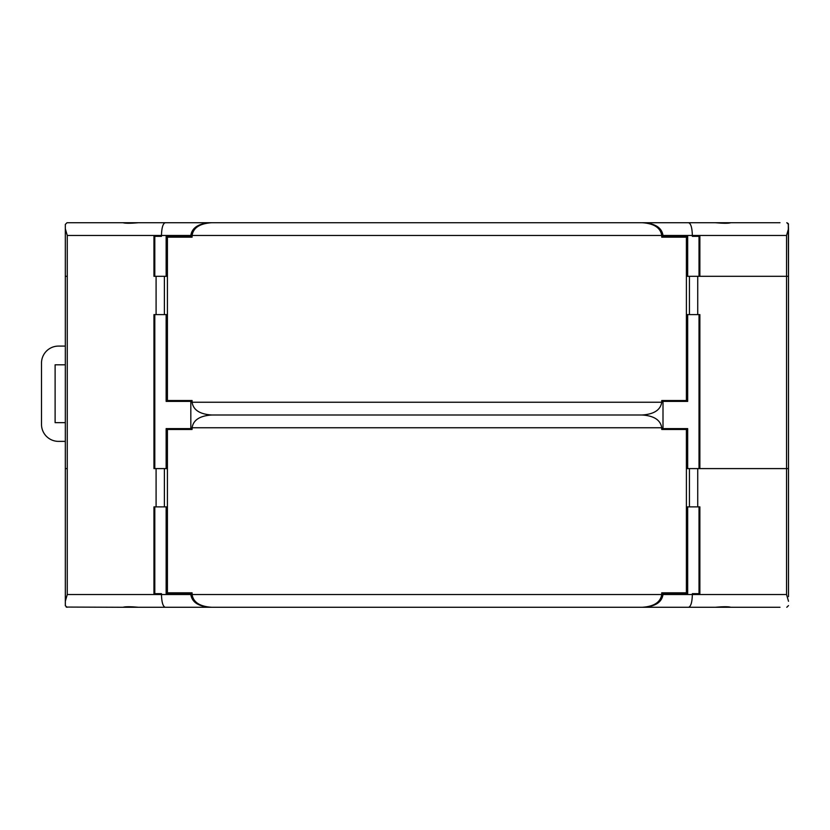 <?xml version="1.0" encoding="UTF-8"?>
<svg xmlns="http://www.w3.org/2000/svg" width="830" height="830" viewBox="0 0 830 830"><rect width="100%" height="100%" fill="white"/><g stroke="black" fill="none" stroke-linecap="round" stroke-linejoin="round"><path stroke-width="1.25" d="M670.298 593.668A1.702 1.702 0 0 1 670.235 593.242L661.728 592.817L686.4 592.817L686.4 429.463L661.728 429.463L682.146 429.463M183.368 428.612L183.368 429.463L192.093 429.463L167.421 429.463L167.421 592.817L192.093 592.817L183.368 592.817L183.368 593.668M670.298 401.388A1.702 1.702 0 0 1 670.235 400.963L661.728 400.537L686.4 400.537L686.4 237.183L661.728 237.183L682.146 237.183M192.093 235.481C193.276 227.742 199.833 223.488 211.743 222.72L642.078 222.72C653.988 223.488 660.545 227.742 661.728 235.481L192.093 235.481L192.093 237.183L167.421 237.183L167.421 400.537L192.093 400.537L183.368 400.537L183.368 401.388M165.243 222.72C162.95 223.488 161.694 227.742 161.466 235.481L67.261 235.481L65.321 228.727L65.321 224.422L67.022 222.72L122.965 222.72C125.278 223.436 130.455 223.436 138.496 222.72L262.871 222.72M122.747 222.72L148.28 222.72M590.95 222.72L754.47 222.72M779.993 222.72L730.857 222.72C728.543 223.436 723.366 223.436 715.325 222.72M624.295 222.72L705.552 222.72M686.4 276.317L788.5 276.317L788.313 223.644L788.5 228.727L786.56 235.481L692.355 235.481L692.355 236.332L699.638 236.332M699.638 276.317L788.5 276.317L788.5 228.727M65.321 228.727L65.321 276.317L67.261 276.317L65.321 276.317L65.321 468.597L67.261 468.597L65.321 468.597L65.321 601.273L67.261 594.519L161.466 594.519L161.466 593.668L154.183 593.668M167.421 276.317L154.183 276.317M661.728 235.481L661.728 237.183L670.235 237.183M661.728 236.332L687.676 236.332L685.549 236.332L685.549 237.183M687.676 236.332L687.676 276.317M663.004 236.332L663.004 235.481L692.355 235.481C692.127 227.742 690.871 223.488 688.578 222.72M643.354 222.72C655.264 223.488 661.821 227.742 663.004 235.481M788.5 224.422L786.799 222.72L788.282 223.592M154.805 276.317L154.805 236.332L161.466 236.332L161.466 235.481L190.817 235.481L190.817 236.332L166.145 236.332L166.145 276.317M154.805 236.332L154.183 236.332M190.817 235.481C192 227.742 198.557 223.488 210.467 222.72M190.817 236.332L192.093 236.332M168.272 237.183L168.272 236.332L166.145 236.332M65.321 364.806L55.112 364.806L55.112 422.657L65.321 422.657M65.321 441.373L58.515 441.373A17.015 17.015 0 0 1 41.5 424.358L41.5 363.104A17.015 17.015 0 0 1 58.515 346.089L65.321 346.089M192.093 427.761C193.276 420.022 199.833 415.768 211.743 415C199.833 414.232 193.276 409.979 192.093 402.239L661.728 402.239C660.545 409.979 653.988 414.232 642.078 415C653.988 415.768 660.545 420.022 661.728 427.761L192.093 427.761L192.093 429.463L183.368 429.463M211.743 415L642.078 415L211.743 415M183.368 400.537L192.093 400.537L192.093 402.239M661.728 402.239L661.728 400.537L670.235 400.537M682.146 400.537L670.235 400.963M171.883 401.388L171.883 400.537M171.883 237.183L171.883 236.332M183.368 237.183L183.368 236.332M670.235 429.463L661.728 429.463L661.728 427.761M211.743 607.28C199.833 606.512 193.276 602.258 192.093 594.519L661.728 594.519C660.545 602.258 653.988 606.512 642.078 607.28L211.743 607.28M183.368 592.817L192.093 592.817L192.093 594.519M661.728 594.519L661.728 592.817L670.235 592.817M682.146 592.817L670.235 593.242M171.883 593.668L171.883 592.817M171.883 429.463L171.883 428.612M788.5 404.366L788.5 425.634M788.5 276.317L788.5 596.646L788.5 468.597L699.638 468.597M65.321 404.366L65.321 276.317M686.4 314.601L687.676 314.601L687.676 401.388L661.728 401.388M687.676 401.388L685.549 401.388L685.549 400.537M661.728 428.612L687.676 428.612L685.549 428.612L685.549 429.463M167.421 468.597L166.145 468.597L166.145 428.612L168.272 428.612L168.272 429.463M166.145 468.597L154.183 468.597M192.093 401.388L190.817 401.388L190.817 428.612L166.145 428.612M190.817 401.388L166.145 401.388L166.145 314.601L154.183 314.601M663.004 428.612L663.004 401.388M192.093 428.612L190.817 428.612M687.676 428.612L687.676 468.597L686.4 468.597M168.272 400.537L168.272 401.388L166.145 401.388M166.145 314.601L167.421 314.601M156.092 314.601L156.092 276.317M164.392 276.317L164.392 314.601M687.676 314.601L699.016 314.601L699.016 468.597L788.5 468.597L788.5 596.646M699.016 468.597L687.676 468.597M689.429 276.317L689.429 314.601M699.016 314.601L699.638 314.601M697.729 314.601L697.729 276.317M624.295 607.28L779.993 607.28M754.47 607.28L731.074 607.28M730.857 607.28C728.543 606.564 723.366 606.564 715.325 607.28L590.95 607.28M262.871 607.28L138.496 607.28C130.455 606.564 125.278 606.564 122.965 607.28L148.28 607.28M122.965 607.28L66.193 607.062M786.799 607.28L788.5 605.578L786.799 607.28M685.549 592.817L685.549 593.668L687.676 593.668L661.728 593.668M686.4 506.881L687.676 506.881L687.676 593.668M699.016 506.881L699.016 593.668L699.866 593.668L699.866 506.881L687.676 506.881M689.429 468.597L689.429 506.881M643.354 607.28C655.264 606.512 661.821 602.258 663.004 594.519L663.004 593.668M699.016 593.668L692.355 593.668L692.355 594.519L663.004 594.519M688.578 607.28C690.871 606.512 692.127 602.258 692.355 594.519L786.56 594.519L788.5 601.273M697.729 506.881L697.729 468.597M65.342 605.827L65.321 468.597M65.321 601.273L65.321 605.578L67.022 607.28M192.093 593.668L166.145 593.668L166.145 506.881L154.183 506.881M165.243 607.28C162.95 606.512 161.694 602.258 161.466 594.519L190.817 594.519L190.817 593.668M190.817 594.519C192 602.258 198.557 606.512 210.467 607.28M167.421 506.881L166.145 506.881M156.092 468.597L156.092 506.881M164.392 468.597L164.392 506.881M168.272 592.817L168.272 593.668L166.145 593.668M699.016 276.317L699.016 236.332M786.56 594.519L786.56 235.481M67.261 235.481L67.261 594.519M154.805 314.601L154.805 468.597M154.805 506.881L154.805 593.668M699.866 276.317L699.866 236.332M153.955 236.332L153.955 276.317M153.955 314.601L153.955 468.597M699.866 468.597L699.866 314.601M153.955 506.881L153.955 593.668"/></g></svg>
